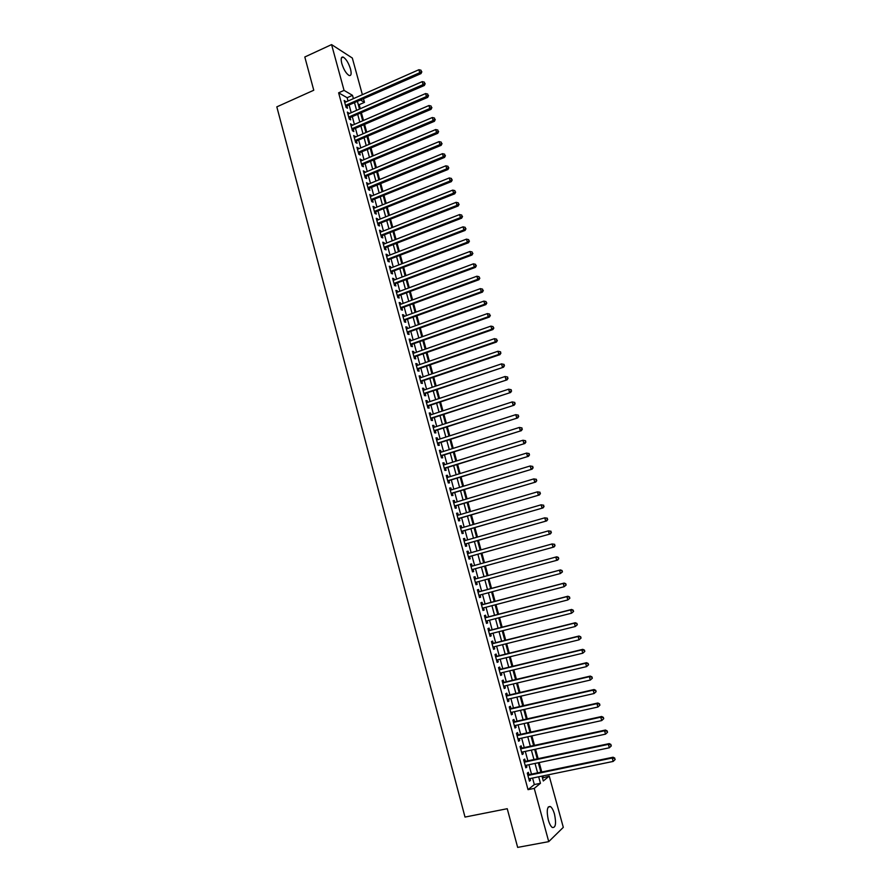 <?xml version="1.0" encoding="UTF-8"?>
<svg xmlns="http://www.w3.org/2000/svg" width="892" height="892" viewBox="0 0 892 892"><rect width="100%" height="100%" fill="white"/><g stroke="black" fill="none" stroke-linecap="round" stroke-linejoin="round"><path stroke-width="1.34" d="M548.29 819.893C546.406 810.516 547.119 806.078 550.453 806.58C552.025 807.728 553.363 810.259 554.49 814.151C556.385 823.506 555.66 827.943 552.315 827.486C550.743 826.327 549.405 823.807 548.29 819.893M341.814 63.555C340.666 58.749 341.134 56.597 343.219 57.099C346.129 58.928 348.56 62.908 350.511 69.019C351.671 73.835 351.192 75.987 349.095 75.486C346.207 73.668 343.777 69.688 341.814 63.555M542.47 777.958L549.238 776.096L563.298 827.352L548.736 841.635L517.661 847.4L507.236 808.709L465.011 817.072L276.821 106.862L313.761 90.237L304.808 56.988L331.579 44.6L352.318 58.036L362.375 94.686M363.523 98.889L364.471 102.357L360.68 100.138M360.29 108.724L359.175 104.676L364.471 102.357M543.239 777.333L542.849 775.928M541.779 772.015L539.192 762.548M538.132 758.679L535.534 749.202M534.486 745.377L531.888 735.889M530.863 732.109L528.265 722.609M527.239 718.874L524.63 709.363M523.626 705.683L521.017 696.15M520.025 692.515L517.416 682.971M516.435 679.381L513.814 669.836M512.844 666.291L510.235 656.724M509.276 653.223L506.656 643.656M505.708 640.2L503.088 630.611M502.151 627.199L499.531 617.598M498.606 614.242L495.974 604.631M495.071 601.308L492.44 591.686M491.537 588.419L488.905 578.785M488.024 575.552L485.393 565.929M484.501 562.696L481.881 553.118M480.989 549.862L478.391 540.351M477.488 537.062L474.901 527.607M473.998 524.295L471.422 514.907M470.508 511.562L467.954 502.229M467.029 498.851L464.498 489.585M463.572 486.185L461.041 476.975M460.105 473.541L457.607 464.386M456.659 460.941L454.173 451.843M453.214 448.364L450.75 439.321M449.791 435.82L447.327 426.844M446.368 423.31L443.926 414.39M442.945 410.833L440.525 401.957M439.544 398.378L437.136 389.57M436.143 385.957L433.746 377.216M432.754 373.581L430.379 364.884M429.375 361.215L427.012 352.585M425.997 348.895L423.655 340.309M422.641 336.607L420.299 328.078M419.285 324.342L416.965 315.868M415.94 312.111L413.632 303.693M412.595 299.902L410.309 291.55M409.261 287.737L406.997 279.43M405.938 275.595L403.686 267.344M402.627 263.486L400.385 255.29M399.326 251.399L397.096 243.26M396.026 239.346L393.818 231.262M392.736 227.326L390.54 219.298M389.458 215.34L387.273 207.357M386.18 203.376L384.017 195.448M382.913 191.445L380.761 183.562M379.657 179.537L377.517 171.71M376.413 167.663L374.283 159.891M373.168 155.821L371.061 148.105M369.935 144.002L367.838 136.331M366.712 132.217L364.627 124.601M363.49 120.453L361.427 112.894M528.978 774.669L528.343 772.338L527.284 773.152L529.458 781.158L530.517 780.322L530.038 778.571M525.355 761.378L524.719 759.059L523.66 759.839L525.834 767.822L526.893 767.02L526.403 765.236M521.742 748.132L521.118 745.812L520.047 746.559L522.21 754.521L523.281 753.762L522.79 751.945M518.152 734.908L517.516 732.6L516.446 733.313L518.598 741.263L519.679 740.527L519.177 738.676M514.561 721.728L513.926 719.431L512.844 720.1L514.996 728.028L516.078 727.326L515.565 725.441M510.982 708.582L510.347 706.286L509.254 706.921L511.406 714.827L512.499 714.169L511.975 712.251M507.403 695.47L506.779 693.173L505.686 693.786L507.827 701.669L508.919 701.034L508.395 699.083M503.846 682.38L503.222 680.094L502.118 680.674L504.248 688.535L505.351 687.944L504.816 685.959M500.289 669.334L499.665 667.049L498.55 667.595L500.691 675.445L501.795 674.876L501.248 672.869M496.744 656.322L496.13 654.048L495.004 654.561L497.134 662.377L498.249 661.842L497.691 659.801M493.209 643.333L492.596 641.069L491.459 641.549L493.588 649.354L494.714 648.852L494.146 646.778M489.686 630.388L489.072 628.124L487.935 628.57L490.054 636.353L491.18 635.884L490.611 633.788M486.162 617.476L485.549 615.212L484.412 615.636L486.519 623.397L487.656 622.962L487.077 620.821M482.661 604.586L482.048 602.345L480.899 602.724L483.007 610.462L484.144 610.061L483.564 607.898M479.16 591.742L478.547 589.501L477.387 589.846L479.495 597.573L480.643 597.194L480.052 594.997M475.67 578.919L475.057 576.689L473.897 577.001L475.993 584.706L477.153 584.371L476.551 582.142M472.18 566.108L471.578 563.911L470.407 564.19L472.504 571.872L473.663 571.571L473.061 569.33M468.701 553.319L468.11 551.156L466.929 551.412L469.014 559.072L470.195 558.805L469.582 556.575M465.223 540.563L464.643 538.445L463.461 538.668L465.546 546.317L466.728 546.071L466.115 543.841M461.766 527.841L461.197 525.767L460.004 525.957L462.078 533.583L463.26 533.371L462.658 531.153M458.31 515.152L457.752 513.112L456.548 513.279L458.622 520.883L459.815 520.694L459.213 518.486M454.853 502.497L454.318 500.49L453.103 500.624L455.176 508.217L456.37 508.061L455.767 505.853M451.419 489.864L450.884 487.913L449.668 488.013L451.731 495.573L452.946 495.461L452.344 493.254M447.985 477.276L447.472 475.358L446.245 475.425L448.297 482.973L449.512 482.884L448.921 480.688M444.573 464.71L444.06 462.837L442.833 462.87L444.874 470.396L446.1 470.34L445.509 468.155M441.161 452.177L440.659 450.337L439.422 450.348L441.462 457.864L442.7 457.83L442.097 455.645M437.749 439.678L437.258 437.883L436.021 437.861L438.061 445.353L439.299 445.353L438.708 443.168M434.359 427.212L433.88 425.451L432.631 425.395L434.66 432.876L435.909 432.899L435.318 430.725M430.97 414.769L430.502 413.052L429.253 412.974L431.282 420.422L432.531 420.489L431.94 418.315M427.591 402.37L427.134 400.686L425.874 400.575L427.892 408.012L429.152 408.101L428.561 405.938M424.224 389.994L423.778 388.355L422.507 388.21L424.525 395.624L425.785 395.747L425.205 393.584M420.857 377.65L420.422 376.045L419.151 375.878L421.169 383.27L422.429 383.426L421.849 381.274M417.512 365.33L417.077 363.769L415.806 363.568L417.813 370.949L419.084 371.128L418.504 368.987M414.167 353.054L413.743 351.526L412.461 351.303L414.468 358.662L415.75 358.863L415.159 356.722M410.822 340.8L410.42 339.306L409.127 339.06L411.123 346.397L412.416 346.631L411.836 344.502M407.499 328.579L407.109 327.13L405.804 326.84L407.8 334.166L409.093 334.433L408.514 332.303M404.176 316.381L403.797 314.976L402.493 314.664L404.477 321.967L405.782 322.257L405.202 320.139M400.865 304.228L400.497 302.845L399.181 302.511L401.166 309.792L402.47 310.126L401.891 307.996M397.564 292.097L397.196 290.759L395.881 290.391L397.865 297.66L399.17 298.006L398.601 295.899M394.264 279.999L393.918 278.694L392.591 278.293L394.565 285.552L395.881 285.931L395.312 283.812M390.986 267.923L390.64 266.663L389.313 266.229L391.276 273.465L392.603 273.877L392.034 271.77M387.708 255.881L387.373 254.655L386.035 254.198L387.998 261.412L389.325 261.858L388.756 259.75M384.43 243.873L384.106 242.68L382.768 242.2L384.731 249.392L386.069 249.86L385.489 247.764M381.174 231.887L380.851 230.738L379.513 230.225L381.464 237.406L382.802 237.896L382.233 235.811M377.918 219.934L377.606 218.819L376.257 218.284L378.208 225.442L379.557 225.966L378.988 223.881M374.662 208.014L374.372 206.933L373.012 206.364L374.963 213.511L376.312 214.058L375.744 211.984M371.429 196.117L369.779 194.478L371.719 201.614L373.079 202.183L372.51 200.109M368.195 184.254L366.556 182.626L368.485 189.74L369.857 190.342L369.288 188.268M364.973 172.424L363.334 170.796L365.263 177.887L366.634 178.523L366.077 176.46M361.762 160.616L360.123 158.999L362.052 166.079L363.423 166.737L362.866 164.674M358.551 148.83L356.923 147.236L358.84 154.294L360.223 154.974L359.666 152.922M355.351 137.089L353.723 135.495L355.64 142.53L357.034 143.244L356.477 141.192M352.162 125.359L350.534 123.776L352.452 130.801L353.845 131.537L353.288 129.496M348.973 113.674L347.356 112.091L349.263 119.104L350.668 119.862L350.11 117.822M359.175 104.676L358.138 104.074M348.025 101.03L347.122 97.719L338.614 92.813L528.031 789.654L534.33 784.559L532.557 778.058M531.498 774.144L528.923 764.712M527.874 760.854L525.299 751.399M524.251 747.585L521.675 738.13M520.649 734.361L518.062 724.884M517.048 721.171L514.472 711.682M513.469 708.014L510.882 698.514M509.889 694.879L507.292 685.368M506.322 681.789L503.724 672.267M502.765 668.732L500.167 659.199M499.208 655.709L496.61 646.165M495.673 642.719L493.064 633.164M492.139 629.763L489.53 620.185M488.615 616.84L486.006 607.251M485.103 603.951L482.483 594.351M481.602 591.084L478.982 581.484M478.101 578.261L475.481 568.661M474.611 565.439L472.002 555.894M471.121 552.639L468.534 543.161M467.642 539.872L465.067 530.45M464.163 527.15L461.621 517.784M460.707 514.45L458.176 505.14M457.25 501.772L454.73 492.529M453.805 489.139L451.307 479.952M450.371 476.54L447.884 467.408M446.948 463.963L444.472 454.898M443.525 451.43L441.072 442.41M440.124 438.92L437.682 429.966M436.723 426.443L434.293 417.545M433.322 414L430.914 405.158M429.944 401.578L427.547 392.803M426.566 389.202L424.191 380.471M423.198 376.848L420.834 368.173M419.842 364.527L417.489 355.908M416.497 352.228L414.156 343.676M413.152 339.975L410.833 331.467M409.818 327.743L407.51 319.291M406.496 315.545L404.21 307.149M403.173 303.38L400.898 295.04M399.861 291.238L397.609 282.954M396.561 279.129L394.32 270.9M393.272 267.054L391.042 258.87M389.994 255L387.775 246.883M386.715 242.981L384.519 234.908M383.448 230.995L381.263 222.978M380.182 219.031L378.018 211.07M376.937 207.1L374.774 199.195M373.692 195.203L371.551 187.342M370.459 183.328L368.329 175.523M367.225 171.487L365.118 163.738M364.003 159.668L361.907 151.975M360.792 147.882L358.707 140.234M357.592 136.13L355.518 128.537M354.392 124.401L352.34 116.852M351.203 112.704L349.162 105.211M345.806 102.011L344.178 100.439L346.085 107.43L347.49 108.222L346.943 106.181M548.736 841.635L534.241 788.394L540.452 783.299L538.679 776.787M528.031 789.654L534.241 788.394M338.614 92.813L344.056 90.393L331.579 44.6M353.41 98.655L352.507 95.344L344.056 90.393M537.608 772.873L535.022 763.429M533.962 759.56L531.376 750.094M530.339 746.269L527.752 736.792M526.715 733.023L524.128 723.535M523.102 719.811L520.504 710.3M519.501 706.62L516.903 697.109M515.91 693.474L513.313 683.952M512.331 680.362L509.722 670.817M508.752 667.283L506.143 657.727M505.195 654.237L502.575 644.671M501.638 641.225L499.018 631.648M498.093 628.247L495.473 618.658M494.558 615.29L491.927 605.69M491.024 602.379L488.403 592.767M487.511 589.501L484.88 579.878M483.999 576.656L481.368 567.033M480.487 563.811L477.878 554.244M476.986 550.988L474.388 541.489M473.496 538.199L470.909 528.766M470.006 525.455L467.441 516.067M466.527 512.733L463.985 503.411M463.071 500.044L460.54 490.778M459.603 487.389L457.094 478.179M456.158 474.756L453.66 465.613M452.723 462.168L450.237 453.08M449.289 449.601L446.825 440.581M445.866 437.08L443.413 428.104M442.454 424.581L440.012 415.672M439.042 412.115L436.623 403.262M435.653 399.683L433.244 390.886M432.263 387.273L429.866 378.531M428.874 374.908L426.51 366.222M425.506 362.565L423.154 353.934M422.139 350.255L419.798 341.681M418.794 337.968L416.464 329.449M415.438 325.725L413.13 317.262M412.104 313.505L409.807 305.097M408.77 301.318L406.496 292.966M405.447 289.153L403.184 280.857M402.136 277.022L399.884 268.782M398.835 264.924L396.594 256.74M395.535 252.86L393.316 244.731M392.246 240.818L390.038 232.745M388.968 228.809L386.771 220.792M385.69 216.834L383.515 208.862M382.434 204.881L380.271 196.965M379.178 192.962L377.026 185.101M375.922 181.076L373.793 173.26M372.689 169.212L370.559 161.452M369.455 157.382L367.348 149.666M366.222 145.574L364.137 137.914M363.011 133.8L360.937 126.196M359.799 122.059L357.737 114.499M356.599 110.34L354.548 102.836M541.957 776.118L543.295 780.979L549.238 776.096M357.447 101.565L359.498 109.069M360.636 113.239L362.709 120.799M363.847 124.936L365.921 132.551M367.047 136.677L369.143 144.337M370.269 148.44L372.377 156.156M373.492 160.225L375.621 167.997M376.725 172.044L378.866 179.861M379.97 183.897L382.122 191.769M383.214 195.772L385.389 203.699M386.47 207.68L388.656 215.652M389.737 219.61L391.934 227.638M393.015 231.574L395.223 239.658M396.293 243.572L398.523 251.711M399.583 255.591L401.824 263.787M402.883 267.645L405.135 275.896M406.183 279.731L408.458 288.038M409.495 291.851L411.781 300.203M412.818 303.994L415.115 312.401M416.151 316.169L418.459 324.632M419.485 328.368L421.816 336.897M422.83 340.599L425.183 349.185M426.186 352.864L428.55 361.505M429.554 365.163L431.929 373.86M432.921 377.494L435.318 386.236M436.3 389.849L438.708 398.657M439.689 402.236L442.12 411.101M443.09 414.657L445.532 423.577M446.491 427.112L448.955 436.088M449.914 439.589L452.378 448.631M453.337 452.11L455.823 461.197M456.76 464.654L459.268 473.808M460.205 477.231L462.725 486.441M463.65 489.842L466.193 499.107M467.107 502.475L469.66 511.807M470.575 515.152L473.15 524.541M474.053 527.852L476.64 537.307M477.532 540.597L480.141 550.096M481.033 553.363L483.642 562.93M484.534 566.164L487.166 575.786M488.047 579.019L490.678 588.653M491.581 591.92L494.213 601.543M495.116 604.854L497.747 614.465M498.661 617.833L501.293 627.422M502.218 630.834L504.839 640.411M505.786 643.868L508.407 653.446M509.365 656.936L511.975 666.502M512.945 670.048L515.554 679.592M516.546 683.183L519.155 692.716M520.148 696.351L522.745 705.884M523.76 709.564L526.358 719.075M527.384 722.799L529.982 732.299M531.008 736.078L533.606 745.567M534.654 749.392L537.24 758.869M538.3 762.738L540.887 772.193M347.122 97.719L352.507 95.344M534.33 784.559L540.452 783.299M344.524 101.721L345.594 101.242M347.69 113.34L348.761 112.871M350.868 124.991L351.939 124.534M354.046 136.677L355.116 136.22M357.235 148.384L358.305 147.927M360.424 160.125L361.505 159.679M363.635 171.9L364.705 171.442M366.846 183.696L367.928 183.25M370.057 195.515L371.15 195.069M373.291 207.368L374.372 206.933M376.524 219.254L377.606 218.819M379.758 231.162L380.851 230.738M383.014 243.103L384.106 242.68M386.269 255.079L387.373 254.655M389.536 267.076L390.64 266.663M392.815 279.107L393.918 278.694M396.093 291.171L397.196 290.759M399.382 303.258L400.497 302.845M402.682 315.378L403.797 314.976M405.994 327.531L407.109 327.13M409.305 339.707L410.42 339.306M412.628 351.916L413.743 351.526M415.962 364.159L417.077 363.769M419.307 376.424L420.422 376.045M422.652 388.734L423.778 388.355M426.008 401.065L427.134 400.686M429.375 413.431L430.502 413.052M432.743 425.818L433.88 425.451M436.132 438.24L437.258 437.883M439.522 450.705L440.659 450.337M442.911 463.193L444.06 462.837M446.323 475.704L447.472 475.358M449.735 488.258L450.884 487.913M453.169 500.836L454.318 500.49M456.592 513.457L457.752 513.112M460.038 526.102L461.197 525.767M463.494 538.779L464.643 538.445M466.951 551.49L468.11 551.156M470.418 564.223L471.578 563.911M473.897 577.001L475.057 576.689M475.982 584.684L477.153 584.371M479.472 597.506L480.643 597.194M482.973 610.373L484.144 610.061M486.486 623.263L487.656 622.962M490.009 636.186L491.18 635.884M493.532 649.142L494.714 648.852M497.067 662.132L498.249 661.842M500.613 675.166L501.795 674.876M504.17 688.223L505.351 687.944M507.726 701.313L508.919 701.034M511.306 714.436L512.499 714.169M514.885 727.593L516.078 727.326M518.475 740.784L519.679 740.527M522.076 754.019L523.281 753.762M525.689 767.276L526.893 767.02M529.302 780.578L530.517 780.322M345.806 106.416L421.002 73.59L419.731 72.698L345.527 105.39M421.347 71.427L421.013 70.234L421.347 71.427L419.731 72.698L418.905 69.721L344.736 102.48M421.002 73.59L421.849 71.784M421.013 70.234L418.905 69.721M348.973 118.056L424.347 85.476L423.087 84.606L348.705 117.064M424.692 83.335L424.358 82.142L424.692 83.335L423.087 84.606L422.239 81.629L347.913 114.143M424.347 85.476L425.194 83.681M424.358 82.142L422.239 81.629M352.15 129.73L427.692 97.384L426.432 96.548L351.883 128.749M428.048 95.266L427.714 94.073L428.048 95.266L426.432 96.548L425.595 93.56L351.091 125.828M427.692 97.384L428.55 95.6M427.714 94.073L425.595 93.56M355.339 141.427L431.048 109.337L429.799 108.523L355.083 140.479M431.405 107.23L431.07 106.036L431.405 107.23L429.799 108.523L428.952 105.524L354.28 137.546M431.048 109.337L431.906 107.553M431.07 106.036L428.952 105.524M358.528 153.156L434.415 121.312L433.166 120.52L358.283 152.231M434.783 119.227L434.437 118.023L434.783 119.227L433.166 120.52L432.33 117.521L357.48 149.287M434.415 121.312L435.274 119.539M434.437 118.023L432.33 117.521M361.728 164.92L437.782 133.309L436.545 132.562L361.483 164.016M438.162 131.258L437.827 130.054L438.162 131.258L436.545 132.562L435.709 129.552L360.68 161.062M437.782 133.309L438.652 131.559M437.827 130.054L435.709 129.552M364.94 176.705L441.161 145.34L439.934 144.615L364.694 175.824M441.551 143.311L441.205 142.107L441.551 143.311L439.934 144.615L439.087 141.605L363.891 172.87M441.161 145.34L442.042 143.601M441.205 142.107L439.087 141.605M368.418 188.625L444.55 157.405L443.335 156.713L367.917 187.666M444.941 155.398L444.606 154.182L444.941 155.398L443.335 156.713L442.488 153.68L367.114 184.7M444.55 157.405L445.431 155.676M444.606 154.182L442.488 153.68M371.373 200.354L447.951 169.502L446.736 168.833L371.15 199.529M448.353 167.518L448.007 166.302L448.353 167.518L446.736 168.833L445.888 165.8L370.347 196.563M447.951 169.502L448.832 167.785M448.007 166.302L445.888 165.8M374.607 212.229L451.363 181.622L450.148 180.987L374.395 211.426M451.765 179.66L451.43 178.445L451.765 179.66L450.148 180.987L449.3 177.943L373.581 208.449M451.363 181.622L452.244 179.916M451.43 178.445L449.3 177.943M377.851 224.137L454.775 193.787L453.571 193.174L377.639 223.357M455.188 191.836L454.842 190.62L455.188 191.836L453.571 193.174L452.712 190.119L376.825 220.369M454.775 193.787L455.667 192.081M454.842 190.62L452.712 190.119M381.096 236.068L458.198 205.963L457.005 205.383L380.895 235.31M458.622 204.045L458.276 202.83L458.622 204.045L457.005 205.383L456.147 202.328L380.081 232.321M458.198 205.963L459.101 204.279M458.276 202.83L456.147 202.328M384.352 248.021L461.632 218.183L460.439 217.626L384.151 247.296M462.056 216.288L461.722 215.061L462.056 216.288L460.439 217.626L459.581 214.571L383.337 244.296M461.632 218.183L462.535 216.511M461.722 215.061L459.581 214.571M387.619 260.007L465.078 230.426L463.896 229.902L387.429 259.316M465.512 228.553L465.167 227.326L465.512 228.553L463.896 229.902L463.026 226.836L386.604 256.305M465.078 230.426L465.981 228.765M465.167 227.326L463.026 226.836M390.886 272.027L468.523 242.713L467.352 242.211L390.707 271.358M468.969 240.862L468.623 239.625L468.969 240.862L467.352 242.211L466.483 239.134L389.882 268.347M468.523 242.713L469.437 241.063M468.623 239.625L466.483 239.134M394.164 284.08L471.98 255.023L470.809 254.555L393.985 283.433M472.437 253.194L472.091 251.957L472.437 253.194L470.809 254.555L469.95 251.466L393.171 280.411M471.98 255.023L472.905 253.384M472.091 251.957L469.95 251.466M397.453 296.155L475.447 267.355L474.288 266.92L397.286 295.531M475.904 265.56L475.559 264.322L475.904 265.56L474.288 266.92L473.418 263.831L396.461 292.509M475.447 267.355L476.373 265.727M475.559 264.322L473.418 263.831M400.753 308.264L478.926 279.731L477.766 279.319L400.586 307.673M479.394 277.947L479.049 276.71L479.394 277.947L477.766 279.319L476.897 276.219L399.761 304.629M478.926 279.731L479.851 278.114M479.049 276.71L476.897 276.219M404.054 320.406L482.405 292.13L481.267 291.751L403.898 319.838M482.884 290.379L482.539 289.131L482.884 290.379L481.267 291.751L480.387 288.64L403.072 316.794M482.405 292.13L483.341 290.524M482.539 289.131L480.387 288.64M407.365 332.571L485.906 304.573L484.769 304.217L407.22 332.025M486.385 302.834L486.04 301.585L486.385 302.834L484.769 304.217L483.888 301.106L406.384 328.981M485.906 304.573L486.842 302.979M486.04 301.585L483.888 301.106M410.688 344.769L489.407 317.039L488.27 316.716L410.543 344.256M489.898 315.322L489.552 314.073L489.898 315.322L488.27 316.716L487.4 313.594L409.707 341.19M489.407 317.039L490.355 315.456M489.552 314.073L487.4 313.594M414.011 357.001L492.919 329.527L491.793 329.248L413.877 356.51M493.421 327.843L493.064 326.595L493.421 327.843L491.793 329.248L490.912 326.115L413.041 353.444M492.919 329.527L493.867 327.966M493.064 326.595L490.912 326.115M417.356 369.266L496.443 342.06L495.316 341.803L417.222 368.797M496.944 340.398L496.599 339.15L496.944 340.398L495.316 341.803L494.436 338.659L416.386 365.72M496.443 342.06L497.39 340.51M496.599 339.15L494.436 338.659M420.701 381.553L499.966 354.626L498.862 354.403L420.578 381.118M500.49 352.987L498.862 354.403L497.97 351.247L500.579 351.827L500.49 352.987L500.579 351.827M419.742 378.03L497.97 351.247L500.133 351.727M499.966 354.626L500.925 353.076M424.046 393.874L503.512 367.214L423.934 393.461M504.036 365.608L502.408 367.025L501.516 363.869L504.114 364.427L504.036 365.608L504.114 364.427M423.098 390.373L501.516 363.869L503.679 364.349M503.512 367.214L504.471 365.687M427.413 406.228L507.057 379.847L427.301 405.838M507.593 378.264L505.965 379.68L505.073 376.513L507.671 377.06L507.593 378.264L507.671 377.06M426.465 402.738L505.073 376.513L507.236 376.993M507.057 379.847L508.027 378.331M430.78 418.604L510.614 392.502L430.68 418.248M511.149 390.941L509.522 392.368L508.63 389.191L511.228 389.726L511.149 390.941L511.228 389.726M429.844 415.148L508.63 389.191L510.793 389.67M510.614 392.502L511.584 390.997M434.159 431.014L514.182 405.191L434.07 430.691M514.729 403.663L513.101 405.091L512.198 401.913L514.807 402.426L514.729 403.663L514.807 402.426M433.222 427.58L512.198 401.913L514.372 402.381M514.182 405.191L515.163 403.697M437.548 443.469L517.75 417.913L437.47 443.168M518.308 416.408L516.68 417.846L515.788 414.657L518.386 415.159L518.308 416.408L518.386 415.159M436.612 440.046L515.788 414.657L517.951 415.126M517.75 417.913L518.743 416.441M440.938 455.946L521.341 430.68L440.871 455.667M521.909 429.186L520.27 430.635L519.378 427.435L521.965 427.926L521.909 429.186L521.965 427.926M440.012 452.534L519.378 427.435L521.541 427.915M521.341 430.68L522.333 429.208M444.35 468.445L524.931 443.469L444.283 468.2M525.511 442.008L523.872 443.458L522.968 440.247L525.566 440.726L525.511 442.008L525.566 440.726M443.424 465.067L522.968 440.247L525.143 440.726M524.931 443.469L525.923 442.008M447.762 480.989L528.532 456.291L447.706 480.766M529.112 454.853L527.484 456.314L526.581 453.091L529.179 453.56L529.112 454.853L529.179 453.56M446.847 477.621L526.581 453.091L528.755 453.571M528.532 456.291L529.536 454.842M451.185 493.555L532.145 469.147L451.129 493.365M532.736 467.731L531.108 469.203L530.194 465.97L532.792 466.427L532.736 467.731L532.792 466.427M450.27 490.21L530.194 465.97L532.379 466.449M532.145 469.147L533.16 467.709M454.608 506.154L535.769 482.037L454.563 505.998M536.371 480.643L534.732 482.126L533.829 478.892L536.415 479.327L536.371 480.643L536.415 479.327M453.705 502.843L533.829 478.892L536.003 479.35M535.769 482.037L536.783 480.61M458.053 518.798L539.404 494.96L458.02 518.665M540.006 493.599L538.367 495.071L537.463 491.838L540.05 492.25L540.006 493.599L540.05 492.25M457.15 515.487L537.463 491.838L539.649 492.295M539.404 494.96L540.418 493.555M461.498 531.454L543.038 507.905L461.465 531.353M543.652 506.578L542.024 508.061L541.11 504.816L543.696 505.218L543.652 506.578L543.696 505.218M460.607 528.175L541.11 504.816L543.295 505.273M543.038 507.905L544.064 506.522M465.178 544.109L546.684 520.895L464.933 544.087M547.32 519.59L545.681 521.084L544.767 517.828L547.353 518.219L547.32 519.59L547.353 518.219M464.063 540.898L544.767 517.828L546.952 518.297M546.684 520.895L547.721 519.523M468.423 556.887L550.353 533.918L468.412 556.842M550.988 532.647L549.349 534.141L548.424 530.874L551.022 531.253L550.988 532.647L551.022 531.253M467.542 553.653L548.424 530.874L550.62 531.342M550.353 533.918L551.379 532.557M472.113 569.598L554.021 546.986L471.901 569.676M554.657 545.726L553.018 547.231L552.103 543.953L554.69 544.321L554.657 545.726L554.69 544.321M471.021 566.431L552.103 543.953L554.289 544.421M554.021 546.986L555.058 545.625M558.738 558.738L558.37 557.422L558.738 558.738L557.701 560.076L475.425 582.443M558.347 558.849L556.708 560.354L555.783 557.076L556.775 556.798L474.499 579.22L555.783 557.076L557.979 557.533M558.37 557.422L556.775 556.798M562.439 571.872L562.072 570.557L562.439 571.872L560.399 573.511L478.881 595.31M562.049 571.995L560.399 573.511L559.474 570.222L560.466 569.91L477.989 592.032M478 592.098L559.474 570.222L561.67 570.679M562.072 570.557L560.466 569.91M566.141 585.041L565.773 583.725L566.141 585.041L564.112 586.713L482.382 608.199M565.751 585.185L564.112 586.713L563.187 583.413L564.157 583.067L481.479 604.876M481.513 604.977L563.187 583.413L565.383 583.87M565.773 583.725L564.157 583.067M569.854 598.253L569.486 596.926L569.854 598.253L567.825 599.937L485.906 621.133M569.464 598.409L567.825 599.937L566.899 596.625L567.858 596.246L484.992 617.755M485.025 617.888L566.899 596.625L569.096 597.082M569.486 596.926L567.858 596.246M573.578 611.499L573.199 610.173L573.578 611.499L571.549 613.205L489.429 634.078M573.199 611.667L571.549 613.205L570.612 609.883L571.571 609.47L488.504 630.666M488.548 630.845L570.612 609.883L572.82 610.34M573.199 610.173L571.571 609.47M577.314 624.779L576.934 623.441L577.314 624.779L575.284 626.496L492.964 647.068M576.934 624.957L575.284 626.496L574.348 623.173L575.295 622.727L492.027 643.611M492.083 643.823L574.348 623.173L576.555 623.619M576.934 623.441L575.295 622.727M581.049 638.081L580.681 636.754L581.049 638.081L579.031 639.832L496.51 660.091M580.681 638.282L579.031 639.832L578.094 636.498L579.031 636.018L495.562 656.59M495.629 656.835L578.094 636.498L580.302 636.944M580.681 636.754L579.031 636.018M584.806 651.439L584.427 650.101L584.806 651.439L582.788 653.2L500.066 673.148M584.427 651.639L582.788 653.2L581.84 649.855L582.777 649.343L499.096 669.602M499.174 669.881L581.84 649.855L584.059 650.301M584.427 650.101L582.777 649.343M588.564 664.819L588.185 663.481L588.564 664.819L586.546 666.603L503.623 686.238M588.196 665.042L586.546 666.603L585.609 663.247L586.535 662.7L502.653 682.648M502.731 682.971L585.609 663.247L587.817 663.693M588.185 663.481L586.535 662.7M592.333 678.232L591.965 676.894L592.333 678.232L590.326 680.038L507.202 699.361M591.976 678.466L590.326 680.038L589.378 676.682L590.292 676.091L506.21 695.715M506.31 696.083L589.378 676.682L591.597 677.128M591.965 676.894L590.292 676.091M596.124 691.69L595.744 690.341L596.124 691.69L594.105 693.519L510.781 712.518M595.756 691.936L594.105 693.519L593.158 690.14L594.072 689.527L509.778 708.828M509.889 709.229L593.158 690.14L595.377 690.586M595.744 690.341L594.072 689.527M599.915 705.182L599.536 703.821L599.915 705.182L597.908 707.022L514.372 725.709M599.558 705.438L597.908 707.022L596.949 703.643L597.852 702.996L513.357 721.974M513.469 722.409L596.949 703.643L599.179 704.089M599.536 703.821L597.852 702.996M603.717 718.707L603.338 717.346L603.717 718.707L601.71 720.569L517.973 738.944M603.36 718.974L601.71 720.569L600.751 717.179L601.643 716.499L516.936 735.153M517.07 735.632L600.751 717.179L602.981 717.625M603.338 717.346L601.643 716.499M607.53 732.265L607.14 730.905L607.53 732.265L605.523 734.149L521.586 752.201M607.173 732.555L605.523 734.149L604.564 730.76L605.456 730.035L520.538 748.366M520.683 748.879L604.564 730.76L606.794 731.195M607.14 730.905L605.456 730.035M611.343 745.857L610.619 744.809L611.343 745.857L609.347 747.775L525.198 765.492M610.998 746.169L609.347 747.775L608.389 744.363L609.269 743.605L524.139 761.612M524.295 762.169L608.389 744.363L610.619 744.809M610.964 744.497L609.269 743.605M615.179 759.493L614.454 758.445L615.179 759.493L613.183 761.422L528.822 778.827M614.833 759.817L613.183 761.422L612.224 758.01L613.094 757.219L527.763 774.892M527.919 775.482L612.224 758.01L614.454 758.445M614.8 758.133L613.094 757.219M550.453 806.58L548.223 807.026M343.219 57.099L341.402 57.924"/></g></svg>
